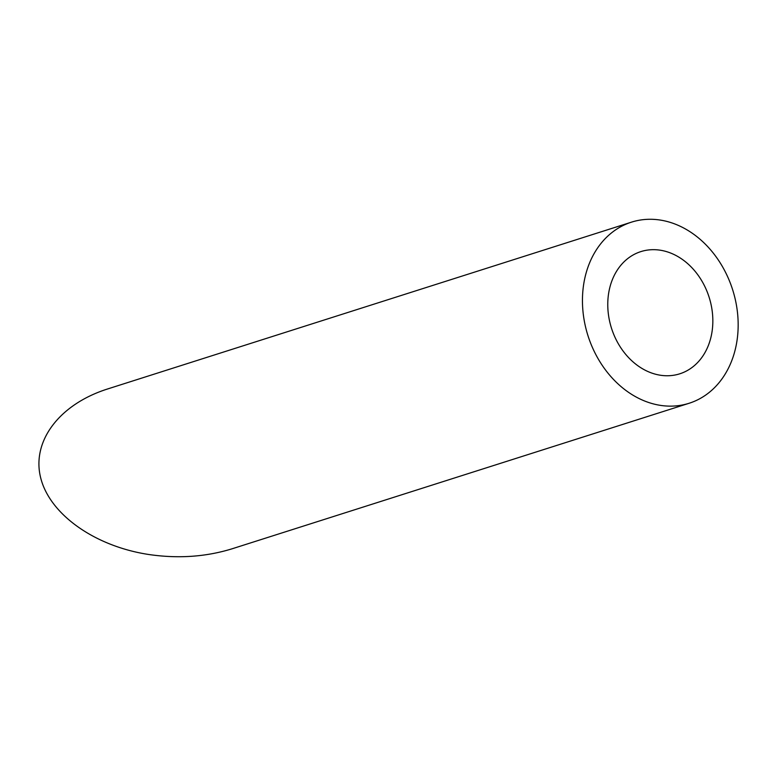 <?xml version="1.0" encoding="UTF-8"?>
<svg xmlns="http://www.w3.org/2000/svg" width="777" height="777" viewBox="0 0 777 777"><rect width="100%" height="100%" fill="white"/><g stroke="black" fill="none" stroke-linecap="round" stroke-linejoin="round"><path stroke-width="1.17" d="M645.59 370.425A64.122 51.214 72.3 0 0 679.758 373.815A64.122 51.214 72.3 0 0 709.1 297.173A64.122 51.214 72.3 0 0 640.85 251.612A64.122 51.214 72.3 0 0 607.828 307.507A64.122 51.214 72.3 0 0 645.59 370.425M638.5 398.242A95.037 75.893 72.3 0 0 689.131 403.263A95.037 75.893 72.3 0 0 732.624 289.685A95.037 75.893 72.3 0 0 631.468 222.154A95.037 75.893 72.3 0 0 582.536 305.002A95.037 75.893 72.3 0 0 638.5 398.242M689.131 403.263L232.284 548.737C205.779 556.944 177.71 558.828 148.096 554.399C94.182 545.988 49.505 514.053 40.608 477.564C31.595 441.083 59.411 404.273 107.517 388.995L631.468 222.154"/></g></svg>
